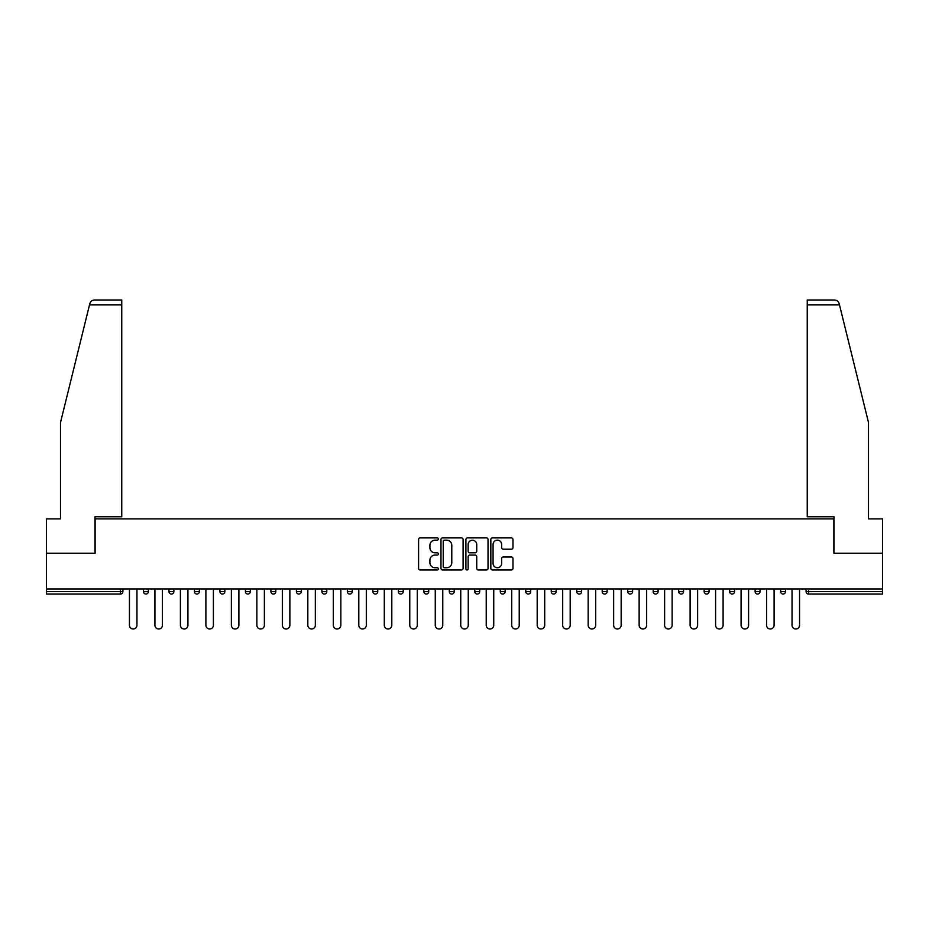<?xml version="1.0" encoding="UTF-8"?>
<svg xmlns="http://www.w3.org/2000/svg" width="929" height="929" viewBox="0 0 929 929"><rect width="100%" height="100%" fill="white"/><g stroke="black" fill="none" stroke-linecap="round" stroke-linejoin="round"><path stroke-width="1.39" d="M438.36 539.029A1.126 1.126 0 0 0 437.245 537.903L420.198 537.903A1.603 1.603 0 0 0 418.596 539.505L418.596 568.374A1.603 1.603 0 0 0 420.198 569.976L437.245 569.976A1.126 1.126 0 0 0 438.36 568.85A1.126 1.126 0 0 0 437.245 567.735L435.039 567.735A5.133 5.133 0 0 1 429.906 562.602L429.906 560.199A5.133 5.133 0 0 1 435.039 555.066L437.245 555.066A1.126 1.126 0 0 0 438.36 553.939A1.126 1.126 0 0 0 437.245 552.825L435.039 552.825A5.133 5.133 0 0 1 429.906 547.692L429.906 545.288A5.133 5.133 0 0 1 435.039 540.155L437.245 540.155A1.126 1.126 0 0 0 438.36 539.029M511.368 549.213A1.603 1.603 0 0 0 512.971 547.611L512.971 539.505A1.603 1.603 0 0 0 511.368 537.903L492.44 537.903A1.603 1.603 0 0 0 490.837 539.505L490.837 568.374A1.603 1.603 0 0 0 492.44 569.976L511.368 569.976A1.603 1.603 0 0 0 512.971 568.374L512.971 558.596A1.603 1.603 0 0 0 511.368 556.994L503.263 556.994A1.603 1.603 0 0 0 501.66 558.596L501.66 563.438A4.285 4.285 0 0 1 497.375 567.735A4.285 4.285 0 0 1 493.078 563.438L493.078 544.44A4.285 4.285 0 0 1 497.375 540.155A4.285 4.285 0 0 1 501.66 544.44L501.66 547.611A1.603 1.603 0 0 0 503.263 549.213L511.368 549.213M89.509 304.898L89.799 303.713C90.543 301.402 92.134 300.16 94.561 299.997L121.757 299.997L121.757 304.898L89.509 304.898L60.501 422.521L60.501 518.905L46.45 518.905L46.45 553.208L95.13 553.208L95.13 518.905L833.87 518.905L833.87 553.208L882.55 553.208L882.55 588.986L46.45 588.986L46.45 591.599L120.456 591.599L120.456 588.986M121.757 304.898L121.757 516.779L94.967 516.779L94.967 553.208L46.45 553.208L46.45 588.986M463.095 539.505A1.603 1.603 0 0 0 461.492 537.903L442.576 537.903A1.603 1.603 0 0 0 440.973 539.505L440.973 568.374A1.603 1.603 0 0 0 442.576 569.976L461.492 569.976A1.603 1.603 0 0 0 463.095 568.374L463.095 539.505M467.508 537.903L486.424 537.903A1.603 1.603 0 0 1 488.027 539.505L488.027 568.374A1.603 1.603 0 0 1 486.424 569.976L478.33 569.976A1.603 1.603 0 0 1 476.728 568.374L476.728 556.668A1.603 1.603 0 0 0 475.125 555.066L469.749 555.066A1.603 1.603 0 0 0 468.146 556.668L468.146 568.85A1.126 1.126 0 0 1 467.02 569.976A1.126 1.126 0 0 1 465.905 568.85L465.905 539.505A1.603 1.603 0 0 1 467.508 537.903M120.456 594.049A2.45 2.45 0 0 0 122.907 591.599L120.456 591.599L120.456 594.049A2.45 2.45 0 0 0 122.907 591.599L122.907 588.986L122.907 591.599A2.45 2.45 0 0 1 120.456 594.049L46.45 594.049L46.45 591.599M882.55 588.986L882.55 594.049L808.544 594.049A2.45 2.45 0 0 1 806.093 591.599L806.093 588.986L806.093 591.599L882.55 591.599M143.484 588.986L143.484 591.599L143.484 588.986M145.934 594.049A2.45 2.45 0 0 1 143.484 591.599A2.45 2.45 0 0 0 145.934 594.049A2.45 2.45 0 0 0 148.385 591.599L148.385 588.986L148.385 591.599A2.45 2.45 0 0 1 145.934 594.049A2.45 2.45 0 0 1 143.484 591.599L148.385 591.599A2.45 2.45 0 0 1 145.934 594.049M168.973 588.986L168.973 591.599L168.973 588.986M173.874 588.986L173.874 591.599L173.874 588.986M194.463 588.986L194.463 591.599L194.463 588.986M199.363 588.986L199.363 591.599L199.363 588.986M219.941 588.986L219.941 591.599L219.941 588.986M224.841 588.986L224.841 591.599A2.45 2.45 0 0 1 222.391 594.049A2.45 2.45 0 0 1 219.941 591.599A2.45 2.45 0 0 0 222.391 594.049A2.45 2.45 0 0 0 224.841 591.599A2.45 2.45 0 0 1 222.391 594.049A2.45 2.45 0 0 1 219.941 591.599L224.841 591.599M245.43 588.986L245.43 591.599L245.43 588.986M250.331 588.986L250.331 591.599L250.331 588.986M275.808 588.986L275.808 591.599L270.908 591.599A2.45 2.45 0 0 0 273.358 594.049A2.45 2.45 0 0 1 270.908 591.599L270.908 588.986M296.397 588.986L296.397 591.599L296.397 588.986M301.298 588.986L301.298 591.599A2.45 2.45 0 0 1 298.848 594.049A2.45 2.45 0 0 1 296.397 591.599L301.298 591.599A2.45 2.45 0 0 1 298.848 594.049M321.887 588.986L321.887 591.599L321.887 588.986M326.787 588.986L326.787 591.599A2.45 2.45 0 0 1 324.337 594.049A2.45 2.45 0 0 1 321.887 591.599L326.787 591.599A2.45 2.45 0 0 1 324.337 594.049M347.365 588.986L347.365 591.599L347.365 588.986M352.265 588.986L352.265 591.599A2.45 2.45 0 0 1 349.815 594.049A2.45 2.45 0 0 1 347.365 591.599L352.265 591.599A2.45 2.45 0 0 1 349.815 594.049M372.854 588.986L372.854 591.599L372.854 588.986M377.755 588.986L377.755 591.599L377.755 588.986M398.332 588.986L398.332 591.599L398.332 588.986M403.244 588.986L403.244 591.599L403.244 588.986M423.821 588.986L423.821 591.599L423.821 588.986M428.722 588.986L428.722 591.599L428.722 588.986M449.311 588.986L449.311 591.599L449.311 588.986M454.211 588.986L454.211 591.599L454.211 588.986M479.689 588.986L479.689 591.599A2.45 2.45 0 0 1 477.239 594.049A2.45 2.45 0 0 1 474.789 591.599L474.789 588.986M505.179 588.986L505.179 591.599A2.45 2.45 0 0 1 502.728 594.049A2.45 2.45 0 0 1 500.278 591.599L500.278 588.986M530.668 588.986L530.668 591.599A2.45 2.45 0 0 1 528.218 594.049A2.45 2.45 0 0 1 525.756 591.599L525.756 588.986M556.146 588.986L556.146 591.599A2.45 2.45 0 0 1 553.696 594.049A2.45 2.45 0 0 1 551.245 591.599L551.245 588.986M579.185 594.049A2.45 2.45 0 0 0 581.635 591.599L581.635 588.986L581.635 591.599A2.45 2.45 0 0 1 579.185 594.049A2.45 2.45 0 0 1 576.735 591.599L576.735 588.986M607.113 588.986L607.113 591.599A2.45 2.45 0 0 1 604.663 594.049A2.45 2.45 0 0 1 602.213 591.599L602.213 588.986M627.702 588.986L627.702 591.599L627.702 588.986M632.603 588.986L632.603 591.599A2.45 2.45 0 0 1 630.152 594.049A2.45 2.45 0 0 1 627.702 591.599L632.603 591.599A2.45 2.45 0 0 1 630.152 594.049M655.642 594.049A2.45 2.45 0 0 0 658.092 591.599L658.092 588.986L658.092 591.599A2.45 2.45 0 0 1 655.642 594.049A2.45 2.45 0 0 1 653.192 591.599L653.192 588.986M678.669 588.986L678.669 591.599L678.669 588.986M683.57 588.986L683.57 591.599A2.45 2.45 0 0 1 681.12 594.049A2.45 2.45 0 0 1 678.669 591.599L683.57 591.599A2.45 2.45 0 0 1 681.12 594.049A2.45 2.45 0 0 0 683.57 591.599M704.159 591.599A2.45 2.45 0 0 0 706.609 594.049A2.45 2.45 0 0 0 709.059 591.599L709.059 588.986L709.059 591.599L704.159 591.599A2.45 2.45 0 0 0 706.609 594.049A2.45 2.45 0 0 1 704.159 591.599L704.159 588.986M729.637 588.986L729.637 591.599L729.637 588.986M734.537 588.986L734.537 591.599L734.537 588.986M760.027 588.986L760.027 591.599A2.45 2.45 0 0 1 757.576 594.049A2.45 2.45 0 0 1 755.126 591.599L755.126 588.986M785.516 588.986L785.516 591.599A2.45 2.45 0 0 1 783.066 594.049A2.45 2.45 0 0 1 780.615 591.599L780.615 588.986M171.424 594.049A2.45 2.45 0 0 1 168.973 591.599A2.45 2.45 0 0 0 171.424 594.049A2.45 2.45 0 0 0 173.874 591.599A2.45 2.45 0 0 1 171.424 594.049A2.45 2.45 0 0 1 168.973 591.599L173.874 591.599A2.45 2.45 0 0 1 171.424 594.049M196.913 594.049A2.45 2.45 0 0 1 194.463 591.599A2.45 2.45 0 0 0 196.913 594.049A2.45 2.45 0 0 0 199.363 591.599A2.45 2.45 0 0 1 196.913 594.049A2.45 2.45 0 0 1 194.463 591.599L199.363 591.599A2.45 2.45 0 0 1 196.913 594.049M247.88 594.049A2.45 2.45 0 0 1 245.43 591.599A2.45 2.45 0 0 0 247.88 594.049A2.45 2.45 0 0 0 250.331 591.599A2.45 2.45 0 0 1 247.88 594.049A2.45 2.45 0 0 1 245.43 591.599L250.331 591.599A2.45 2.45 0 0 1 247.88 594.049M273.358 594.049A2.45 2.45 0 0 0 275.808 591.599A2.45 2.45 0 0 1 273.358 594.049A2.45 2.45 0 0 1 270.908 591.599M375.304 594.049A2.45 2.45 0 0 1 372.854 591.599A2.45 2.45 0 0 0 375.304 594.049A2.45 2.45 0 0 0 377.755 591.599A2.45 2.45 0 0 1 375.304 594.049A2.45 2.45 0 0 1 372.854 591.599L377.755 591.599M400.782 594.049A2.45 2.45 0 0 1 398.332 591.599L403.244 591.599A2.45 2.45 0 0 1 400.782 594.049A2.45 2.45 0 0 0 403.244 591.599M426.272 594.049A2.45 2.45 0 0 1 423.821 591.599L428.722 591.599A2.45 2.45 0 0 1 426.272 594.049A2.45 2.45 0 0 0 428.722 591.599A2.45 2.45 0 0 1 426.272 594.049M451.761 594.049A2.45 2.45 0 0 1 449.311 591.599A2.45 2.45 0 0 0 451.761 594.049A2.45 2.45 0 0 0 454.211 591.599A2.45 2.45 0 0 1 451.761 594.049A2.45 2.45 0 0 1 449.311 591.599L454.211 591.599M732.087 594.049A2.45 2.45 0 0 1 729.637 591.599L734.537 591.599A2.45 2.45 0 0 1 732.087 594.049A2.45 2.45 0 0 0 734.537 591.599A2.45 2.45 0 0 1 732.087 594.049M444.341 540.155A1.126 1.126 0 0 0 443.214 541.27L443.214 566.609A1.126 1.126 0 0 0 444.341 567.735L446.663 567.735A5.133 5.133 0 0 0 451.796 562.602L451.796 545.288A5.133 5.133 0 0 0 446.663 540.155L444.341 540.155M476.728 544.522A4.285 4.285 0 0 0 472.443 540.237A4.285 4.285 0 0 0 468.146 544.522L468.146 551.211A1.603 1.603 0 0 0 469.749 552.825L475.125 552.825A1.603 1.603 0 0 0 476.728 551.211L476.728 544.522M129.445 588.986L129.445 625.252A3.762 3.762 0 0 0 133.195 629.003A3.762 3.762 0 0 0 136.958 625.252L136.958 588.986M154.922 588.986L154.922 625.252A3.762 3.762 0 0 0 158.685 629.003A3.762 3.762 0 0 0 162.436 625.252L162.436 588.986M180.412 588.986L180.412 625.252A3.762 3.762 0 0 0 184.163 629.003A3.762 3.762 0 0 0 187.925 625.252L187.925 588.986M205.89 588.986L205.89 625.252A3.762 3.762 0 0 0 209.652 629.003A3.762 3.762 0 0 0 213.403 625.252L213.403 588.986M231.379 588.986L231.379 625.252A3.762 3.762 0 0 0 235.142 629.003A3.762 3.762 0 0 0 238.892 625.252L238.892 588.986M256.868 588.986L256.868 625.252A3.762 3.762 0 0 0 260.619 629.003A3.762 3.762 0 0 0 264.382 625.252L264.382 588.986M121.757 299.997L102.155 299.997L121.757 299.997M839.491 304.898L839.201 303.713C838.457 301.402 836.866 300.16 834.439 299.997L807.243 299.997L807.243 516.779L834.033 516.779L834.033 553.208L882.55 553.208L882.55 518.905L868.499 518.905L868.499 422.521L839.491 304.898L807.243 304.898M282.346 588.986L282.346 625.252A3.762 3.762 0 0 0 286.109 629.003A3.762 3.762 0 0 0 289.86 625.252L289.86 588.986M307.836 588.986L307.836 625.252A3.762 3.762 0 0 0 311.587 629.003A3.762 3.762 0 0 0 315.349 625.252L315.349 588.986M333.314 588.986L333.314 625.252A3.762 3.762 0 0 0 337.076 629.003A3.762 3.762 0 0 0 340.838 625.252L340.838 588.986M358.803 588.986L358.803 625.252A3.762 3.762 0 0 0 362.565 629.003A3.762 3.762 0 0 0 366.316 625.252L366.316 588.986M384.292 588.986L384.292 625.252A3.762 3.762 0 0 0 388.043 629.003A3.762 3.762 0 0 0 391.806 625.252L391.806 588.986M409.77 588.986L409.77 625.252A3.762 3.762 0 0 0 413.533 629.003A3.762 3.762 0 0 0 417.284 625.252L417.284 588.986M435.26 588.986L435.26 625.252A3.762 3.762 0 0 0 439.011 629.003A3.762 3.762 0 0 0 442.773 625.252L442.773 588.986M460.738 588.986L460.738 625.252A3.762 3.762 0 0 0 464.5 629.003A3.762 3.762 0 0 0 468.262 625.252L468.262 588.986M486.227 588.986L486.227 625.252A3.762 3.762 0 0 0 489.989 629.003A3.762 3.762 0 0 0 493.74 625.252L493.74 588.986M511.716 588.986L511.716 625.252A3.762 3.762 0 0 0 515.467 629.003A3.762 3.762 0 0 0 519.23 625.252L519.23 588.986M537.194 588.986L537.194 625.252A3.762 3.762 0 0 0 540.957 629.003A3.762 3.762 0 0 0 544.708 625.252L544.708 588.986M562.684 588.986L562.684 625.252A3.762 3.762 0 0 0 566.435 629.003A3.762 3.762 0 0 0 570.197 625.252L570.197 588.986M588.162 588.986L588.162 625.252A3.762 3.762 0 0 0 591.924 629.003A3.762 3.762 0 0 0 595.686 625.252L595.686 588.986M613.651 588.986L613.651 625.252A3.762 3.762 0 0 0 617.413 629.003A3.762 3.762 0 0 0 621.164 625.252L621.164 588.986M639.14 588.986L639.14 625.252A3.762 3.762 0 0 0 642.891 629.003A3.762 3.762 0 0 0 646.654 625.252L646.654 588.986M664.618 588.986L664.618 625.252A3.762 3.762 0 0 0 668.381 629.003A3.762 3.762 0 0 0 672.131 625.252L672.131 588.986M690.108 588.986L690.108 625.252A3.762 3.762 0 0 0 693.858 629.003A3.762 3.762 0 0 0 697.621 625.252L697.621 588.986M715.597 588.986L715.597 625.252A3.762 3.762 0 0 0 719.348 629.003A3.762 3.762 0 0 0 723.11 625.252L723.11 588.986M741.075 588.986L741.075 625.252A3.762 3.762 0 0 0 744.837 629.003A3.762 3.762 0 0 0 748.588 625.252L748.588 588.986M766.564 588.986L766.564 625.252A3.762 3.762 0 0 0 770.315 629.003A3.762 3.762 0 0 0 774.078 625.252L774.078 588.986M792.042 588.986L792.042 625.252A3.762 3.762 0 0 0 795.805 629.003A3.762 3.762 0 0 0 799.555 625.252L799.555 588.986M808.544 588.986L808.544 594.049M477.239 594.049A2.45 2.45 0 0 0 479.689 591.599L474.789 591.599M502.728 594.049A2.45 2.45 0 0 0 505.179 591.599L500.278 591.599M528.218 594.049A2.45 2.45 0 0 0 530.668 591.599L525.756 591.599M553.696 594.049A2.45 2.45 0 0 0 556.146 591.599L551.245 591.599M581.635 591.599L576.735 591.599M604.663 594.049A2.45 2.45 0 0 0 607.113 591.599L602.213 591.599M658.092 591.599L653.192 591.599M706.609 594.049A2.45 2.45 0 0 0 709.059 591.599M757.576 594.049A2.45 2.45 0 0 0 760.027 591.599L755.126 591.599M783.066 594.049A2.45 2.45 0 0 0 785.516 591.599L780.615 591.599"/></g></svg>

